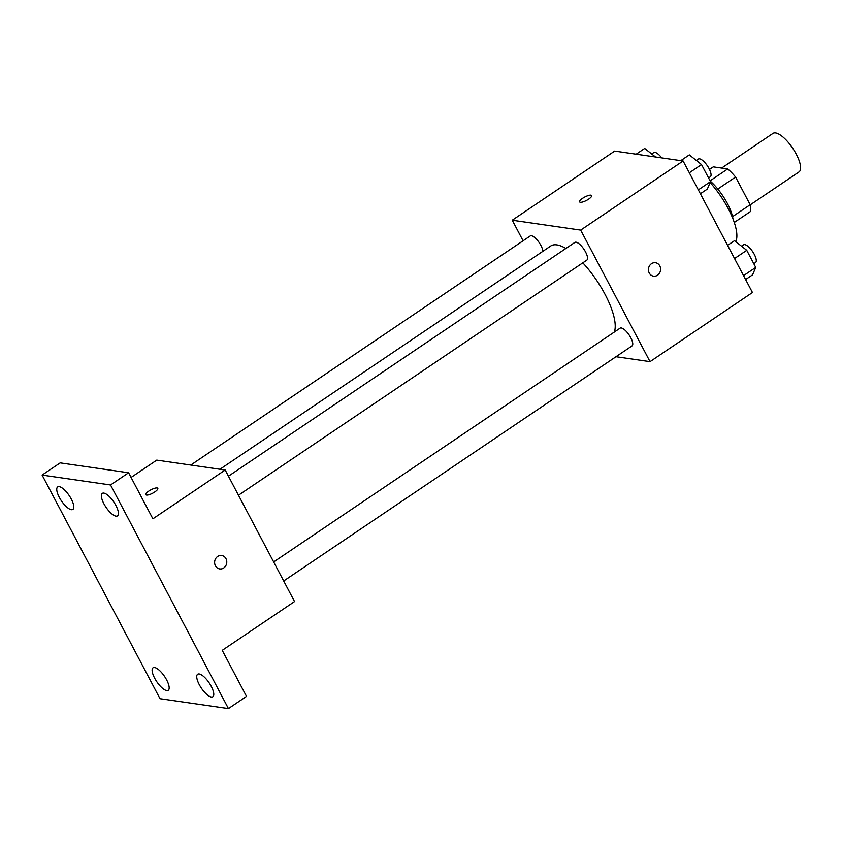 <?xml version="1.0" encoding="UTF-8"?>
<svg xmlns="http://www.w3.org/2000/svg" width="842" height="842" viewBox="0 0 842 842"><rect width="100%" height="100%" fill="white"/><g stroke="black" fill="none" stroke-linecap="round" stroke-linejoin="round"><path stroke-width="1.26" d="M750.211 204.869L798.995 171.947A23.25 8.052 -124 0 0 792.659 148.181A23.25 8.052 -124 0 0 772.988 133.415L721.636 168.063M709.49 169.431L713.29 166.863L727.688 168.947A29.996 10.388 -124 0 1 735.582 177.041L750.18 204.732A29.996 10.388 -124 0 1 750.233 211.689L734.287 222.456M732.54 216.636L750.18 204.732M717.805 189.04L735.582 177.041M710.259 181.135A30.996 10.736 56 0 1 727.372 203.459A30.996 10.736 56 0 1 732.95 218.825M710.09 180.82L727.688 168.947M735.75 241.622A46.489 16.093 -124 0 0 710.122 182.577M523.082 240.78L512.241 220.215L614.671 151.086L683.104 160.98L752.453 292.521L650.024 361.65L615.986 356.724M512.241 220.215L580.675 230.108L683.104 160.98M580.675 230.108L650.024 361.65M655.476 262.736A6.778 6.062 -81.8 0 1 660.496 268.019A6.778 6.062 -81.8 0 1 657.539 275.208A6.778 6.062 -81.8 0 1 653.539 276.155A6.778 6.062 -81.8 0 1 648.508 268.577A6.778 6.062 -81.8 0 1 655.486 262.736A6.778 6.062 -81.8 0 1 660.496 268.019A6.778 6.062 -81.8 0 1 657.549 275.208A6.778 6.062 -81.8 0 1 653.539 276.155M614.323 332.053A54.235 18.777 -124 0 0 582.811 262.841M565.877 248.464A54.235 18.777 -124 0 0 550.794 245.969L219.941 469.257M542.911 251.284A10.693 3.705 -124 0 0 537.533 240.423A10.693 3.705 -124 0 0 530.228 235.96L190.787 465.037M238.475 495.222L586.811 260.136A10.693 3.705 -124 0 0 583.895 249.2A10.693 3.705 -124 0 0 574.854 242.412L228.445 476.193M283.691 580.98L632.026 345.904A10.693 3.705 -124 0 0 629.121 334.969A10.693 3.705 -124 0 0 620.07 328.18L273.661 561.951M579.622 201.901A6.778 1.905 152.2 0 1 583.653 197.66A6.778 1.905 152.2 0 1 590.895 195.176A6.778 1.905 152.2 0 1 591.621 195.565A6.778 1.905 152.2 0 1 586.506 200.417A6.778 1.905 152.2 0 1 579.622 201.891A6.778 1.905 152.2 0 1 583.643 197.649A6.778 1.905 152.2 0 1 590.895 195.176A6.778 1.905 152.2 0 1 591.621 195.576M225.182 470.015L294.542 601.556L222.235 650.35L246.506 696.387L228.435 708.585L160.001 698.692L42.1 475.077L60.171 462.879L128.605 472.772L152.886 518.809L225.182 470.015L156.749 460.121L131.078 477.446M42.1 475.077L110.534 484.971L128.605 472.772M110.534 484.971L228.435 708.585M221.667 555.51A6.778 6.062 -81.8 0 1 226.677 560.783A6.778 6.062 -81.8 0 1 223.73 567.971A6.778 6.062 -81.8 0 1 219.73 568.929A6.778 6.062 -81.8 0 1 214.689 561.351A6.778 6.062 -81.8 0 1 221.667 555.51A6.778 6.062 -81.8 0 1 226.677 560.793A6.778 6.062 -81.8 0 1 223.73 567.971A6.778 6.062 -81.8 0 1 219.72 568.929M145.813 494.664A6.778 1.905 152.2 0 1 149.834 490.423A6.778 1.905 152.2 0 1 157.075 487.95A6.778 1.905 152.2 0 1 157.801 488.339A6.778 1.905 152.2 0 1 152.697 493.18A6.778 1.905 152.2 0 1 145.803 494.664A6.778 1.905 152.2 0 1 149.834 490.423A6.778 1.905 152.2 0 1 157.075 487.939A6.778 1.905 152.2 0 1 157.801 488.339M71.275 499.032A13.577 4.705 56 0 1 72.875 509.421A13.577 4.705 56 0 1 59.287 497.306A13.577 4.705 56 0 1 57.688 486.918A13.577 4.705 56 0 1 71.275 499.032M166.632 679.904A13.577 4.705 56 0 1 168.232 690.293A13.577 4.705 56 0 1 154.644 678.168A13.577 4.705 56 0 1 153.044 667.79A13.577 4.705 56 0 1 166.632 679.904M211.247 686.356A13.577 4.705 56 0 1 212.847 696.744A13.577 4.705 56 0 1 199.259 684.62A13.577 4.705 56 0 1 197.66 674.242A13.577 4.705 56 0 1 211.247 686.356M115.891 505.484A13.577 4.705 56 0 1 117.491 515.872A13.577 4.705 56 0 1 103.903 503.758A13.577 4.705 56 0 1 102.303 493.37A13.577 4.705 56 0 1 115.891 505.484M636.173 154.202L644.698 148.445L655.497 156.991M661.717 157.896A10.693 3.705 -124 0 0 653.75 152.602L651.697 153.991M727.583 245.348L734.529 240.665L746.738 250.316L755.748 267.409L752.548 274.839L745.602 279.523M734.54 258.547L746.738 250.316M743.549 275.639L755.748 267.409M753.801 263.725L755.548 262.546A10.693 3.705 -124 0 0 752.632 251.611A10.693 3.705 -124 0 0 743.581 244.822L741.539 246.201M680.789 160.654L689.314 154.896L701.512 164.558L710.522 181.64L707.333 189.071L700.386 193.765M689.324 172.789L701.512 164.558M698.334 189.871L710.522 181.64M708.585 177.957L710.332 176.778A10.693 3.705 -124 0 0 707.417 165.853A10.693 3.705 -124 0 0 698.365 159.054L696.313 160.443"/></g></svg>
